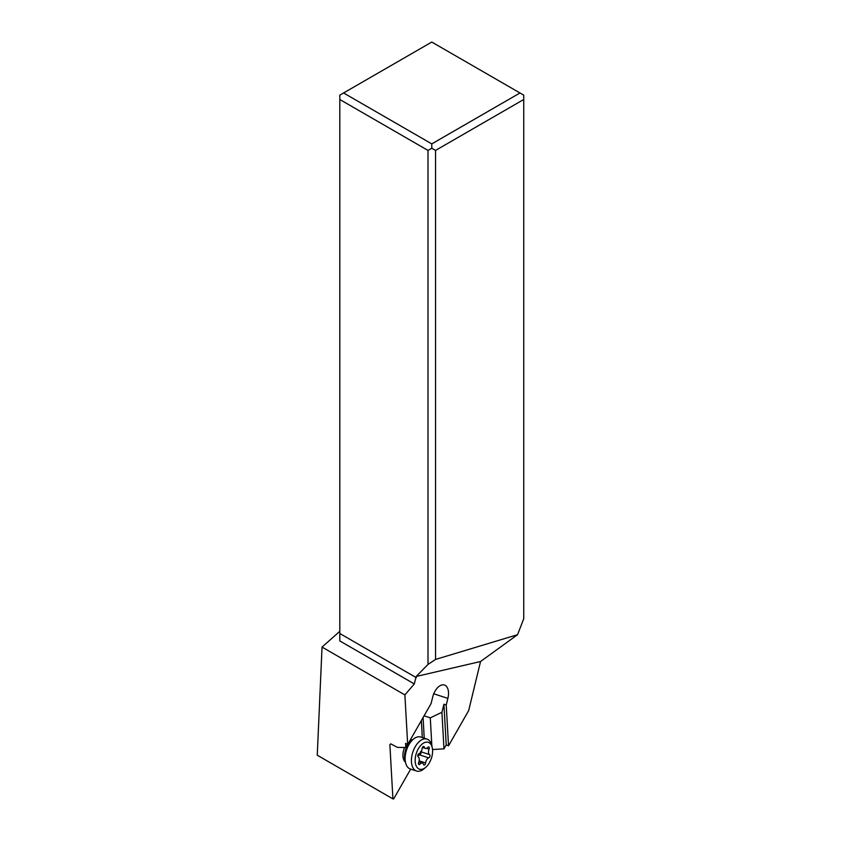 <?xml version="1.0" encoding="UTF-8"?>
<svg xmlns="http://www.w3.org/2000/svg" width="841" height="841" viewBox="0 0 841 841"><rect width="100%" height="100%" fill="white"/><g stroke="black" fill="none" stroke-linecap="round" stroke-linejoin="round"><path stroke-width="1.26" d="M339.806 631.318L322.04 647.076L317.257 755.207L392.926 798.897L393.63 798.95L410.702 769.105M407.559 744.432L405.804 747.512L397.436 747.386L390.75 743.833L389.877 744.758L392.926 798.897M405.804 747.512L405.572 743.37L407.675 744.495L404.889 694.908L322.04 647.076M339.806 640.926L339.806 633.494L339.806 640.926L414.298 683.933L416.19 676.479L428.006 664.411L428.006 150.423L339.806 99.501L339.806 633.494L416.306 677.657M404.889 694.908L414.298 683.933M339.806 99.501L339.806 95.149L431.78 42.05L523.743 95.149L523.743 99.501L435.543 150.423L435.543 659.428L428.006 664.411M523.743 99.501L523.743 618.734L517.551 634.692L480.547 661.51L468.679 710.561L448.526 745.788L446.235 704.989L447.875 698.398A13.33 7.485 108.1 0 0 444.426 685.026A13.33 7.485 108.1 0 0 441.924 684.952A13.33 7.485 108.1 0 0 432.716 696.989L431.076 703.581L407.675 744.495M480.547 661.51L416.19 676.479M517.551 634.692L435.543 659.428M435.543 150.423L431.78 148.247L428.006 150.423M431.78 148.247L431.78 143.895L343.58 92.973M431.78 143.895L519.98 92.973M432.526 749.531L443.974 748.847L446.214 744.937L448.526 745.788M421.362 720.558L422.319 737.568M424.074 715.817L430.287 717.846L441.924 712.274L443.922 704.232L446.235 704.989M443.922 704.232L446.214 744.937M443.974 748.847L441.924 712.274M430.287 717.846L431.875 746.104M424.232 738.198L423.076 717.573M432.211 747.554L431.696 745.326A16.788 9.43 108.1 0 0 426.997 739.092A16.788 9.43 108.1 0 0 425.819 738.85A16.788 9.43 108.1 0 0 412.51 753.147A16.788 9.43 108.1 0 0 416.568 771.018A16.788 9.43 108.1 0 0 417.746 771.26A16.788 9.43 108.1 0 0 424.032 768.769L425.777 767.276A14.129 7.937 -71.9 0 1 420.479 769.378A14.129 7.937 -71.9 0 1 415.843 754.997A14.129 7.937 -71.9 0 1 427.27 742.109A14.129 7.937 -71.9 0 1 432.211 747.554A14.129 7.937 -71.9 0 1 425.777 767.276M426.997 739.092L420.7 737.042A16.788 9.43 108.1 0 0 419.533 736.8A16.788 9.43 108.1 0 0 413.236 739.292A16.788 9.43 108.1 0 0 405.583 762.745A16.788 9.43 108.1 0 0 410.282 768.968L416.568 771.018M428.721 757.867A1.756 0.988 108.1 0 0 429.888 756.301A1.756 0.988 108.1 0 0 429.541 754.587A4.405 2.47 -71.9 0 1 429.068 749.163A1.756 0.988 108.1 0 0 428.763 746.945A1.756 0.988 108.1 0 0 428.637 746.924A1.756 0.988 108.1 0 0 427.796 747.365A4.405 2.47 -71.9 0 1 425.378 748.406A4.405 2.47 -71.9 0 1 424.221 747.029A1.756 0.988 108.1 0 0 423.748 746.482A1.756 0.988 108.1 0 0 423.633 746.461A1.756 0.988 108.1 0 0 422.129 748.522A4.405 2.47 -71.9 0 1 419.028 753.61A1.756 0.988 108.1 0 0 417.872 755.186A1.756 0.988 108.1 0 0 418.219 756.9A4.405 2.47 -71.9 0 1 418.692 762.324A1.756 0.988 108.1 0 0 418.997 764.543A1.756 0.988 108.1 0 0 419.964 764.122A4.405 2.47 -71.9 0 1 422.066 763.008A4.405 2.47 -71.9 0 1 422.371 763.071A4.405 2.47 -71.9 0 1 423.538 764.448A1.756 0.988 108.1 0 0 424.001 765.005A1.756 0.988 108.1 0 0 425.63 762.966A4.405 2.47 -71.9 0 1 428.721 757.867L419.617 754.903L417.788 755.838M420.437 751.612L421.078 753.42L419.617 754.903M447.875 698.398L433.767 693.783M413.236 739.292L410.923 741.278A13.246 7.432 108.1 0 0 404.889 759.77L405.583 762.745M412.731 739.733A11.995 6.739 108.1 0 0 409.84 740.69M404.584 747.491A11.995 6.739 108.1 0 0 405.425 762.093M429.068 749.163L426.524 748.332M421.047 751.812L429.541 754.587M419.144 760.842L425.63 762.966M418.461 763.628L419.964 764.122M423.055 746.65L424.221 747.029M419.806 753.21A31.979 3.353 -166 0 1 421.078 753.42M422.371 763.071L418.85 761.925M425.378 748.406L422.434 747.449"/></g></svg>
